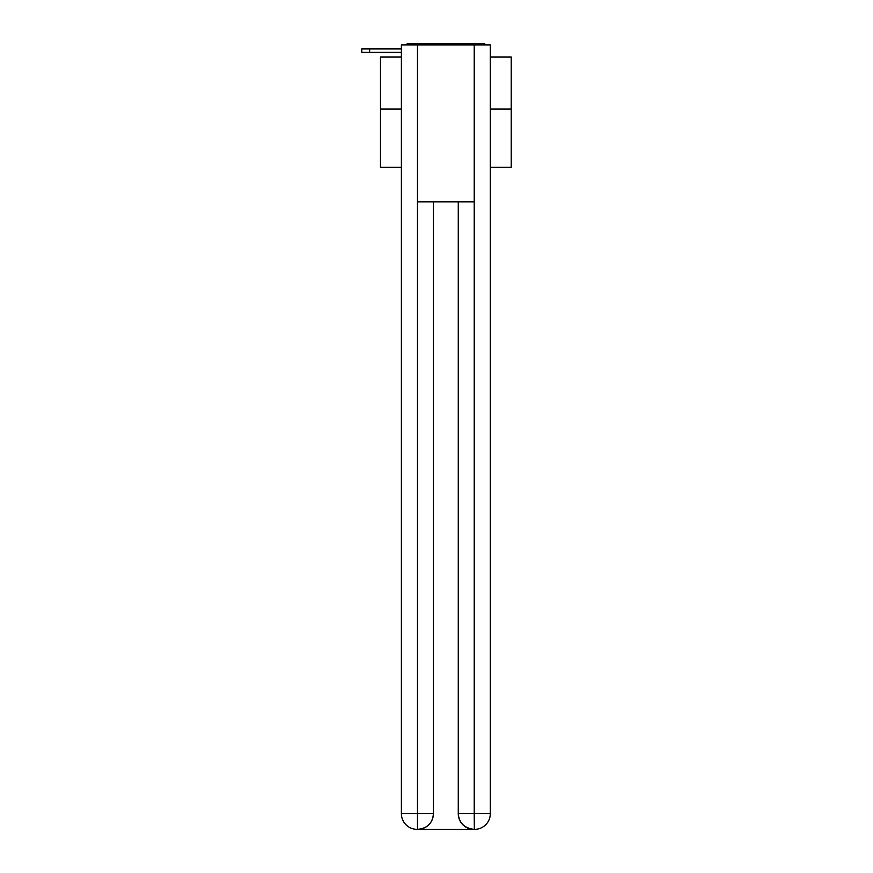 <?xml version="1.0" encoding="UTF-8"?>
<svg xmlns="http://www.w3.org/2000/svg" width="873" height="873" viewBox="0 0 873 873"><rect width="100%" height="100%" fill="white"/><g stroke="black" fill="none" stroke-linecap="round" stroke-linejoin="round"><path stroke-width="1.31" d="M490.299 167.321L511.218 167.321L511.218 56.985L490.299 56.985M401.394 109.016L380.486 109.016L380.486 56.985L401.394 56.985M380.486 109.016L380.486 167.321L401.394 167.321M486.305 44.96A5.227 5.227 0 0 0 482.845 43.65L408.848 43.65A5.227 5.227 0 0 0 405.388 44.96M511.218 109.016L490.299 109.016M408.848 43.65L425.457 43.65M466.237 43.65L482.845 43.65M361.782 48.877L361.782 52.282L361.782 48.877L361.782 52.282L361.782 48.877L361.782 52.282L361.782 48.877L361.782 52.282L361.782 48.877L361.782 52.282L361.782 48.877L361.782 52.282L361.782 48.877L361.782 52.282L361.782 48.877L361.782 52.282L361.782 48.877L361.782 52.282L361.782 48.877L361.782 52.282L361.782 48.877L361.782 52.282L361.782 48.877L361.782 52.282L361.782 48.877L361.782 52.282L361.782 48.877L361.782 52.282L361.782 48.877L361.782 52.282L361.782 48.877L361.782 52.282L361.782 48.877L361.782 52.282L361.782 48.877L361.782 52.282L361.782 48.877L361.782 52.282L361.782 48.877L361.782 52.282L361.782 48.877L361.782 52.282L361.782 48.877L361.782 52.282L361.782 48.877L361.782 52.282L361.782 48.877L361.782 52.282L361.782 48.877L361.782 52.282L361.782 48.877L361.782 52.282L361.782 48.877L361.782 52.282L361.782 48.877L361.782 52.282L361.782 48.877L361.782 52.282L361.782 48.877L361.782 52.282L361.782 48.877L361.782 52.282L361.782 48.877L361.782 52.282L361.782 48.877L361.782 52.282L361.782 48.877L361.782 52.282L361.782 48.877L361.782 52.282L361.782 48.877L361.782 52.282L361.782 48.877L361.782 52.282L361.782 48.877L361.782 52.282L361.782 48.877L361.782 52.282L361.782 48.877L361.782 52.282L361.782 48.877L377.474 48.877M417.48 44.96L401.394 44.96L401.394 813.658A15.692 15.692 0 0 0 417.087 829.35L473.952 829.35A15.692 15.692 0 0 1 458.27 813.658L458.27 201.838L458.27 813.658C459.067 822.912 464.294 828.139 473.952 829.35L474.606 829.35A15.692 15.692 0 0 0 490.299 813.658L490.299 44.96L417.48 44.96L417.48 201.838L474.214 201.838L474.214 44.96M433.423 201.838L433.423 813.658A15.692 15.692 0 0 1 417.741 829.35C427.443 828.335 432.67 823.108 433.423 813.658L433.423 201.838M458.27 813.658L474.214 813.658L474.334 829.35M401.394 813.658A15.692 15.692 0 0 0 417.087 829.35A15.692 15.692 0 0 1 401.394 813.658L417.48 813.658L417.48 829.35M401.394 52.282L369.628 52.282L369.628 48.877L401.394 48.877M369.628 52.282L361.782 52.282M433.423 813.658L417.48 813.658L417.48 201.838M474.214 201.838L474.214 813.658L490.299 813.658"/></g></svg>
